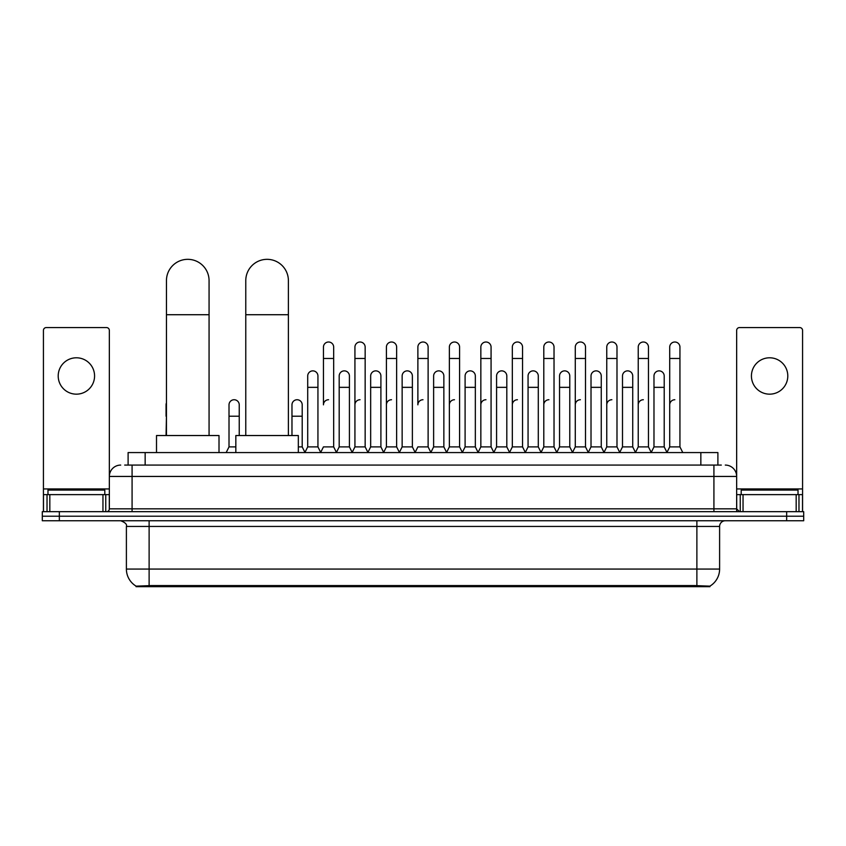 <?xml version="1.0" encoding="UTF-8"?>
<svg xmlns="http://www.w3.org/2000/svg" width="846" height="846" viewBox="0 0 846 846"><rect width="100%" height="100%" fill="white"/><g stroke="black" fill="none" stroke-linecap="round" stroke-linejoin="round"><path stroke-width="1.27" d="M124.69 465.078L132.082 465.078L124.69 465.078L128.106 465.078L128.106 452.578L717.894 452.578L717.894 465.078M709.942 586.669L136.058 586.669L136.058 586.109M126.392 569.062L149.118 569.062L149.118 526.445L126.392 526.445L126.392 569.062A19.892 19.892 0 0 0 136.121 586.151L151.392 585.569L694.608 585.569L709.879 586.151A19.892 19.892 0 0 0 719.608 569.062L719.608 526.445A5.679 5.679 0 0 1 725.286 520.755M803.7 520.755L803.7 516.219L42.3 516.219L42.3 520.755L59.347 520.755L59.347 516.219L42.3 516.219L42.3 511.671L59.347 511.671L59.347 516.219L803.7 516.219L803.7 520.755L59.347 520.755M120.714 465.078A11.368 11.368 0 0 0 109.346 476.435L109.346 508.827A2.845 2.845 0 0 1 106.511 511.671M725.286 465.078A11.368 11.368 0 0 1 736.655 476.435L132.082 476.435L132.082 465.078L721.31 465.078M796.171 511.671L796.171 494.624L802.568 494.624L802.568 511.671L802.568 330.405A2.845 2.845 0 0 0 799.724 327.571L739.489 327.571A2.845 2.845 0 0 0 736.655 330.405L736.655 508.827L739.489 511.671M803.7 511.671L803.7 516.219L803.7 511.671L59.347 511.671M104.798 494.624L104.798 490.077L47.979 490.077L47.979 494.624M76.394 357.795A18.178 18.178 0 0 0 58.205 375.984A18.178 18.178 0 0 0 76.394 394.162A18.178 18.178 0 0 0 94.572 375.984A18.178 18.178 0 0 0 76.394 357.795M102.958 511.671L102.958 494.624L49.829 494.624L49.829 511.671M132.082 511.671L132.082 476.435L109.346 476.435L109.346 330.405A2.845 2.845 0 0 0 106.511 327.571L46.276 327.571A2.845 2.845 0 0 0 43.432 330.405L43.432 494.624L49.829 494.624M102.958 494.624L109.346 494.624M43.432 511.671L43.432 494.624M798.021 494.624L798.021 490.077L741.202 490.077L741.202 494.624M166.451 435.531L166.451 280.639A21.309 21.309 0 0 1 187.759 259.331A21.309 21.309 0 0 1 209.068 280.639A21.309 21.309 0 0 0 187.759 259.331M209.068 435.531L209.068 280.639M219.008 452.578L219.008 435.531L156.51 435.531L156.51 452.578M245.774 435.531L245.774 280.639A21.309 21.309 0 0 1 267.082 259.331A21.309 21.309 0 0 1 288.391 280.639A21.309 21.309 0 0 0 267.082 259.331M288.391 435.531L288.391 280.639M298.331 452.578L298.331 435.531L235.833 435.531L235.833 452.578M320.613 452.578L323.447 446.889L333.673 446.889L336.518 452.578M333.673 446.889L333.673 347.114A5.118 5.118 0 0 0 328.565 342.006A5.118 5.118 0 0 1 328.883 342.017M328.565 399.735A5.118 5.118 0 0 0 323.447 404.843L323.447 358.482L333.673 358.482M323.447 358.482L323.447 347.114A5.118 5.118 0 0 1 328.565 342.006M352.084 452.578L354.929 446.889L365.155 446.889L367.999 452.578M365.155 446.889L365.155 347.114A5.118 5.118 0 0 0 360.047 342.006A5.118 5.118 0 0 1 360.364 342.017M354.929 446.889L354.929 358.482L365.155 358.482M354.929 358.482L354.929 347.114A5.118 5.118 0 0 1 360.047 342.006M383.566 452.578L386.411 446.889L396.637 446.889L399.481 452.578M396.637 446.889L396.637 347.114A5.118 5.118 0 0 0 391.518 342.006A5.118 5.118 0 0 1 391.846 342.017M386.411 446.889L386.411 358.482L396.637 358.482M386.411 358.482L386.411 347.114A5.118 5.118 0 0 1 391.518 342.006M415.048 452.578L417.882 446.889L428.118 446.889L430.952 452.578M428.118 446.889L428.118 347.114A5.118 5.118 0 0 0 423 342.006A5.118 5.118 0 0 1 423.317 342.017M423 399.735A5.118 5.118 0 0 0 417.882 404.843L417.882 358.482L428.118 358.482M417.882 358.482L417.882 347.114A5.118 5.118 0 0 1 423 342.006M446.519 452.578L449.363 446.889L459.59 446.889L462.434 452.578M478.085 452.409L475.336 446.889L465.099 446.889L462.35 452.409L459.59 446.889L459.59 347.114A5.118 5.118 0 0 0 454.482 342.006A5.118 5.118 0 0 1 454.799 342.017M430.868 452.409L433.628 446.889L443.854 446.889L446.614 452.409L449.363 446.889L449.363 358.482L459.59 358.482M449.363 358.482L449.363 347.114A5.118 5.118 0 0 1 454.482 342.006M478.001 452.578L480.845 446.889L491.071 446.889L493.916 452.578M525.387 452.578L522.553 446.889L512.327 446.889L509.567 452.409L506.807 446.889L496.581 446.889L493.831 452.409L491.071 446.889L491.071 347.114A5.118 5.118 0 0 0 485.953 342.006A5.118 5.118 0 0 1 486.281 342.017M480.845 446.889L480.845 358.482L491.071 358.482M480.845 358.482L480.845 347.114A5.118 5.118 0 0 1 485.953 342.006M556.869 452.578L554.024 446.889L543.798 446.889L541.049 452.409L538.289 446.889L528.063 446.889L525.303 452.409L522.553 446.889L522.553 358.482L512.327 358.482L512.327 446.889L509.482 452.578M512.327 358.482L512.327 347.114A5.118 5.118 0 0 1 517.763 342.017A5.118 5.118 0 0 1 522.553 347.114L522.553 358.482M588.351 452.578L585.506 446.889L575.28 446.889L572.52 452.409L569.77 446.889L559.544 446.889L556.784 452.409L554.024 446.889L554.024 358.482L543.798 358.482L543.798 446.889L540.964 452.578M543.798 358.482L543.798 347.114A5.118 5.118 0 0 1 549.234 342.017A5.118 5.118 0 0 1 554.024 347.114L554.024 358.482M619.832 452.578L616.988 446.889L606.762 446.889L604.002 452.409L601.252 446.889L591.016 446.889L588.266 452.409L585.506 446.889L585.506 358.482L575.28 358.482L575.28 446.889L572.435 452.578M575.28 358.482L575.28 347.114A5.118 5.118 0 0 1 580.716 342.017A5.118 5.118 0 0 1 585.506 347.114L585.506 358.482M651.304 452.578L648.47 446.889L638.233 446.889L635.483 452.409L632.723 446.889L622.497 446.889L619.737 452.409L616.988 446.889L616.988 358.482L606.762 358.482L606.762 446.889L603.917 452.578M606.762 358.482L606.762 347.114A5.118 5.118 0 0 1 612.197 342.017A5.118 5.118 0 0 1 616.988 347.114L616.988 358.482M666.87 452.578L669.715 446.889L669.715 358.482L679.941 358.482L679.941 446.889L682.785 452.578L679.941 446.889L669.715 446.889L666.965 452.409L664.205 446.889L653.979 446.889L651.219 452.409L648.47 446.889L648.47 358.482L638.233 358.482L638.233 446.889L635.399 452.578M638.233 358.482L638.233 347.114A5.118 5.118 0 0 1 643.669 342.017A5.118 5.118 0 0 1 648.47 347.114L648.47 358.482M669.715 358.482L669.715 347.114A5.118 5.118 0 0 1 675.15 342.017A5.118 5.118 0 0 1 679.941 347.114L679.941 358.482M304.867 452.578L307.711 446.889L317.937 446.889L320.697 452.409M317.937 446.889L317.937 375.984A5.118 5.118 0 0 0 313.147 370.876A5.118 5.118 0 0 1 317.937 375.984M307.711 446.889L307.711 387.341L317.937 387.341M307.711 387.341L307.711 375.984A5.118 5.118 0 0 1 313.147 370.876M336.433 452.409L339.193 446.889L349.419 446.889L352.169 452.409M349.419 446.889L349.419 375.984A5.118 5.118 0 0 0 344.629 370.876A5.118 5.118 0 0 1 349.419 375.984M339.193 446.889L339.193 387.341L349.419 387.341M339.193 387.341L339.193 375.984A5.118 5.118 0 0 1 344.629 370.876M367.915 452.409L370.664 446.889L380.901 446.889L383.65 452.409M380.901 446.889L380.901 375.984A5.118 5.118 0 0 0 376.1 370.876A5.118 5.118 0 0 1 380.901 375.984M370.664 446.889L370.664 387.341L380.901 387.341M370.664 387.341L370.664 375.984A5.118 5.118 0 0 1 376.1 370.876M399.386 452.409L402.146 446.889L412.372 446.889L415.132 452.409M412.372 446.889L412.372 375.984A5.118 5.118 0 0 0 407.582 370.876A5.118 5.118 0 0 1 412.372 375.984M402.146 446.889L402.146 387.341L412.372 387.341M402.146 387.341L402.146 375.984A5.118 5.118 0 0 1 407.582 370.876M443.854 446.889L443.854 375.984A5.118 5.118 0 0 0 439.063 370.876A5.118 5.118 0 0 1 443.854 375.984M433.628 446.889L433.628 387.341L443.854 387.341M433.628 387.341L433.628 375.984A5.118 5.118 0 0 1 439.063 370.876M475.336 446.889L475.336 375.984A5.118 5.118 0 0 0 470.535 370.876A5.118 5.118 0 0 1 475.336 375.984M465.099 446.889L465.099 387.341L475.336 387.341M465.099 387.341L465.099 375.984A5.118 5.118 0 0 1 470.535 370.876M506.807 446.889L506.807 375.984A5.118 5.118 0 0 0 502.016 370.876A5.118 5.118 0 0 1 506.807 375.984M496.581 446.889L496.581 387.341L506.807 387.341M496.581 387.341L496.581 375.984A5.118 5.118 0 0 1 502.016 370.876M538.289 446.889L538.289 375.984A5.118 5.118 0 0 0 533.498 370.876A5.118 5.118 0 0 1 538.289 375.984M528.063 446.889L528.063 387.341L538.289 387.341M528.063 387.341L528.063 375.984A5.118 5.118 0 0 1 533.498 370.876M569.77 446.889L569.77 375.984A5.118 5.118 0 0 0 564.98 370.876A5.118 5.118 0 0 1 569.77 375.984M559.544 446.889L559.544 387.341L569.77 387.341M559.544 387.341L559.544 375.984A5.118 5.118 0 0 1 564.98 370.876M601.252 446.889L601.252 375.984A5.118 5.118 0 0 0 596.451 370.876A5.118 5.118 0 0 1 601.252 375.984M591.016 446.889L591.016 387.341L601.252 387.341M591.016 387.341L591.016 375.984A5.118 5.118 0 0 1 596.451 370.876M632.723 446.889L632.723 375.984A5.118 5.118 0 0 0 627.933 370.876A5.118 5.118 0 0 1 632.723 375.984M622.497 446.889L622.497 387.341L632.723 387.341M622.497 387.341L622.497 375.984A5.118 5.118 0 0 1 627.933 370.876M664.205 446.889L664.205 375.984A5.118 5.118 0 0 0 659.415 370.876A5.118 5.118 0 0 1 664.205 375.984M653.979 446.889L653.979 387.341L664.205 387.341M653.979 387.341L653.979 375.984A5.118 5.118 0 0 1 659.415 370.876M166.059 435.531L166.451 416.211M166.059 416.211L166.059 404.843A5.118 5.118 0 0 1 166.451 402.865M769.606 357.795A18.178 18.178 0 0 0 751.428 375.984A18.178 18.178 0 0 0 769.606 394.162A18.178 18.178 0 0 0 787.795 375.984A18.178 18.178 0 0 0 769.606 357.795M796.171 494.624L743.042 494.624L743.042 511.671M736.655 494.624L743.042 494.624M736.655 511.671L736.655 508.827L713.918 508.827L713.918 465.078M226.168 452.578L229.012 446.889L235.833 446.889M239.238 435.531L239.238 404.843A5.118 5.118 0 0 0 234.448 399.746A5.118 5.118 0 0 1 239.238 404.843M229.012 446.889L229.012 416.211L239.238 416.211M229.012 416.211L229.012 404.843A5.118 5.118 0 0 1 234.448 399.746M298.331 446.889L302.202 446.889L304.951 452.409M302.202 446.889L302.202 404.843A5.118 5.118 0 0 0 297.401 399.746A5.118 5.118 0 0 1 302.202 404.843M291.976 435.531L291.976 416.211L302.202 416.211M291.976 416.211L291.976 404.843A5.118 5.118 0 0 1 297.401 399.746M354.929 404.843A5.118 5.118 0 0 1 360.047 399.735M386.411 404.843A5.118 5.118 0 0 1 391.518 399.735M449.363 404.843A5.118 5.118 0 0 1 454.482 399.735M480.845 404.843A5.118 5.118 0 0 1 485.953 399.735M512.327 404.843A5.118 5.118 0 0 1 517.435 399.735M543.798 404.843A5.118 5.118 0 0 1 548.917 399.735M575.28 446.889L575.28 404.843A5.118 5.118 0 0 1 580.398 399.735M606.762 404.843A5.118 5.118 0 0 1 611.87 399.735M648.47 446.889L648.47 404.843M638.233 404.843A5.118 5.118 0 0 1 643.351 399.735M669.715 404.843A5.118 5.118 0 0 1 674.833 399.735M694.608 586.669L694.608 585.569M151.392 586.669L151.392 585.569M145.152 465.078L145.152 452.578M700.848 465.078L700.848 452.578M696.882 520.755L696.882 526.445L149.118 526.445L149.118 520.755M719.608 526.445L696.882 526.445L696.882 569.062L719.608 569.062M696.882 585.686L696.882 569.062L149.118 569.062L149.118 585.686M786.653 520.755L786.653 511.671M109.346 508.827L713.918 508.827L713.918 511.671M109.346 488.946L43.432 488.946M109.303 509.324L109.303 494.624M105.75 494.624L105.75 511.671M43.484 494.624L43.484 511.671M47.027 511.671L47.027 494.624M166.451 314.723L209.068 314.723M245.774 314.723L288.391 314.723M802.568 488.946L736.655 488.946M802.516 511.671L802.516 494.624M798.973 494.624L798.973 511.671M736.697 494.624L736.697 509.324M740.25 511.671L740.25 494.624M126.392 526.445C127.196 524.425 125.293 522.532 120.714 520.755"/></g></svg>
